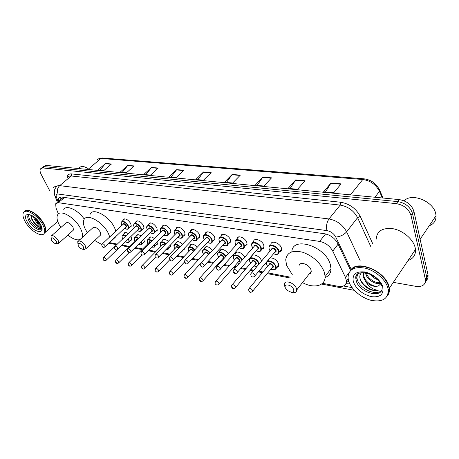 <?xml version="1.0" encoding="UTF-8"?>
<svg xmlns="http://www.w3.org/2000/svg" width="459" height="459" viewBox="0 0 459 459"><rect width="100%" height="100%" fill="white"/><g stroke="black" fill="none" stroke-linecap="round" stroke-linejoin="round"><path stroke-width="0.69" d="M123.087 220.331L123.207 219.775C125.318 218.025 127.849 219.322 130.804 223.653L131.182 226.31L129.708 227.28M135.686 222.403L135.801 221.846C137.97 219.97 140.58 221.261 143.621 225.725L143.988 228.335L142.439 229.391M148.705 224.554L148.808 223.992C151.045 221.972 153.736 223.263 156.869 227.865L157.225 230.424L155.601 231.571M162.159 226.78L162.256 226.218C164.563 224.049 167.34 225.335 170.576 230.074L170.914 232.575L169.21 233.826M176.084 229.093L176.17 228.53C176.784 225.415 183.175 228.243 184.753 232.363L185.086 234.796L183.29 236.161M191.879 229.569L190.565 230.929C191.133 227.618 197.858 230.475 199.436 234.733L199.757 237.085L197.869 238.577M206.889 231.927L205.477 233.419C205.988 229.902 213.074 232.782 214.646 237.188L214.955 239.443L212.97 241.078M220.882 236.586L220.934 236.012C221.376 232.265 228.846 235.163 230.418 239.736L230.716 241.887L228.628 243.672M236.919 239.288L236.959 238.714C237.314 234.727 245.215 237.636 246.776 242.375L247.062 244.406L244.865 246.363M253.569 242.1L253.592 241.526C253.844 237.28 262.215 240.189 263.759 245.117L264.034 247.017C263.85 248.279 263.082 248.99 261.722 249.151M270.856 245.026L270.862 244.452C270.999 239.937 279.875 242.845 281.407 247.963L281.665 249.713C281.505 251.079 280.696 251.859 279.238 252.048M136.254 236.201L136.357 235.662C137.126 234.251 138.738 234.383 141.183 236.058M143.805 239.059L144.396 241.985L142.927 242.989M149.003 238.531L149.1 237.98C149.995 236.396 151.797 236.614 154.517 238.64M162.176 240.941L162.268 240.39C163.301 238.611 165.315 238.927 168.304 241.348M175.797 243.436L175.877 242.88C177.076 240.895 179.308 241.331 182.556 244.182M123.901 233.958L124.01 233.419C124.682 232.174 126.099 232.231 128.268 233.585M130.999 236.408L131.848 239.782L130.448 240.705M189.883 246.024L189.951 245.467C191.357 243.259 193.807 243.827 197.307 247.166M204.462 248.709L204.519 248.153C206.177 245.708 208.856 246.426 212.563 250.316M220.986 249.409L219.603 250.935C221.582 248.244 224.503 249.151 228.352 253.655M236.712 252.163L235.232 253.833C235.553 250.155 242.897 252.748 244.681 257.224M251.434 256.845C251.675 252.794 259.823 255.749 261.343 260.483L261.532 261.108M268.245 260.546L268.245 260.035M269.978 257.969C273.621 257.792 276.461 259.651 278.51 263.552L278.768 265.245C278.624 266.501 277.879 267.224 276.53 267.402M63.99 197.381L61.913 198.454L56.824 202.786M322.493 283.318L338.208 286.318C343.481 287.053 346.241 285.314 346.488 281.115L345.501 277.454L332.746 251.113C329.797 245.875 325.42 242.639 319.613 241.411L58.385 202.689L55.7 203.75L55.987 207.893L58.391 213.946M109.758 242.656L117.326 244.102M122.105 245.014L129.828 246.489M135.221 247.521L142.657 248.944M148.791 250.115L155.917 251.475M162.847 252.8L169.635 254.097M177.409 255.583L183.835 256.81M192.505 258.469L198.535 259.622M208.168 261.464L213.762 262.531M218.536 263.443L219.431 263.615M224.428 264.573L229.552 265.549M234.36 266.472L236.293 266.84M241.325 267.804L245.932 268.681M250.775 269.605L253.833 270.19M258.893 271.16L262.938 271.935M267.815 272.864L290.277 277.156M157.018 241.853L157.357 244.257L155.825 245.347M170.639 244.808L170.754 246.598L169.147 247.785M184.65 247.992L184.61 249.013L182.923 250.304M198.919 251.589L197.806 252.789M49.744 190.789L41.224 174.506C39.973 172.033 39.721 170.14 40.455 168.837L42.744 167.931L396.364 203.641C403.92 205.041 408.803 208.988 411.017 215.483L425.493 279.944C425.453 284.941 422.234 287.07 415.837 286.341L393.334 282.354M42.044 167.569L44.334 166.657L397.855 201.616C405.4 203.004 410.271 206.94 412.475 213.424L426.686 276.978L426.681 280.116L425.241 282.555L426.681 280.116L426.686 276.978L412.475 213.424C410.271 206.94 405.4 203.004 397.855 201.616L44.334 166.657L41.413 168.074M350.601 270.328L337.715 243.385C334.789 238.146 330.423 234.933 324.611 233.751L61.345 197.014L58.66 198.081L58.586 201.283M346.143 283.323L349.448 283.134M348.76 281.333L346.493 281.103L348.163 278.82M60.209 199.9L60.146 197.026M43.003 166.801L45.917 165.383L399.341 199.608C406.875 200.973 411.734 204.898 413.926 211.375L428.023 274.884L428.012 278.022L426.577 280.46M271.55 177.851L263.948 186.044L255.193 185.201L262.812 177.094L271.55 177.851M305.063 180.754L297.558 189.28L288.149 188.374L295.682 179.939L305.063 180.754M341.123 183.875L333.756 192.769L323.612 191.787L331.019 182.998L341.123 183.875M183.847 170.255L176.118 177.581L168.969 176.893L176.698 169.641L183.847 170.255M158.229 168.04L150.506 175.114L143.793 174.466L151.516 167.46L158.229 168.04M134.148 165.957L126.437 172.796L120.126 172.188L127.832 165.406L134.148 165.957M111.474 163.989L103.786 170.616L97.842 170.042L105.518 163.479L111.474 163.989M240.321 175.149L232.656 183.026L224.491 182.24L232.168 174.443L240.321 175.149M211.151 172.624L203.446 180.215L195.815 179.48L203.526 171.959L211.151 172.624M197.846 179.676L203.526 171.959M226.499 182.435L232.168 174.443M99.901 170.243L105.518 163.479M122.186 172.389L127.832 165.406M145.847 174.667L151.516 167.46M171.018 177.088L176.698 169.641M325.488 191.971L331.019 182.998M290.082 188.557L295.682 179.939M257.172 185.39L262.812 177.094M25.096 211.083C28.137 207.64 39.44 215.208 43.84 223.74C45.774 227.406 46.307 230.206 45.441 232.134L44.678 233.08M28.51 210.601C34.23 212.27 39.273 216.671 43.651 223.808L44.982 226.775L45.636 229.856M44.988 232.529L44.276 233.206M24.568 211.605L28.206 210.543C34.006 212.156 39.147 216.614 43.639 223.912L44.988 226.907C45.774 229.219 45.86 231.02 45.24 232.311L44.081 233.516M42.721 224.709C44.655 228.375 45.194 231.175 44.334 233.103C42.257 238.175 29.95 230.636 25.096 221.468C23.013 217.635 22.457 214.714 23.42 212.712C25.526 207.835 37.965 215.472 42.721 224.709M41.993 228.628C38.252 229.293 34.293 226.522 30.128 220.303C28.854 217.945 28.469 216.109 28.98 214.795M40.294 224.336L37.317 221.961L34.477 217.377M41.459 227.182C39.841 226.631 38.131 224.939 36.324 222.099L34.144 218.685L33.507 216.648M31.246 215.34L31.918 219.631L34.677 223.768L38.625 227.067L41.551 227.589M40.558 224.795L36.324 222.099M52.986 188.092L54.432 186.819L56.618 186.486M79.172 168.08C80.227 166.525 82.058 166.129 84.657 166.892L87.566 168.246M84.548 166.858L87.669 168.155M41.54 227.538C38.522 228.221 31.149 220.406 31.166 215.61M39.847 223.499L35.234 218.014M38.625 227.067L34.718 223.768L31.751 219.27M38.177 222.569L34.574 217.646M56.147 241.159C56.922 242.771 56.75 243.591 55.637 243.631C54.099 243.293 52.728 242.151 51.517 240.212L51.213 239.558C51.351 236.827 52.997 237.36 56.147 241.159M51.161 238.072L51.047 236.173C52.9 234.905 55.281 236.316 58.184 240.407L58.746 243.264L57.082 243.855M72.803 230.636L73.48 230.028L72.987 227.159C70.164 223.103 67.8 221.737 65.895 223.063L51.689 235.605M60.869 227.498L59.165 224.68C57.054 220.595 56.509 217.394 57.53 215.07C59.934 208.725 75.219 217.532 80.503 228.507C82.425 232.363 82.947 235.392 82.069 237.607L82.018 237.722M79.958 239.609C76.802 240.493 72.757 238.99 67.829 235.1M63.715 209.711C65.907 204.364 77.812 209.7 84.307 219.167M83.268 246.678C84.02 248.33 83.802 249.18 82.609 249.22C80.945 248.87 79.505 247.682 78.271 245.663L78.087 245.272C78.105 242.14 79.832 242.61 83.268 246.678M77.915 243.591L77.772 241.606C79.768 240.109 82.304 241.537 85.385 245.898L85.913 248.709L83.991 249.432M99.947 235.622L100.756 234.87L100.297 232.059C97.302 227.739 94.783 226.356 92.729 227.911L78.541 240.906M87.439 232.759L85.414 229.385C83.452 225.449 82.947 222.288 83.899 219.901C86.286 212.666 103.057 221.812 108.399 233.511L109.73 236.907M109.971 242.071L106.849 245.037M101.846 244.561L94.715 240.505M90.125 214.313C92.598 207.038 109.317 216.051 114.561 227.727L115.863 231.118M116.047 236.293L113.241 239.202M293.611 289.514C294.116 291.299 293.525 292.291 291.832 292.492L287.093 290.375L285.326 287.827C283.398 282.979 292.113 284.706 293.611 289.514M284.815 286.514L284.379 284.551C284.064 279.284 294.678 282.721 296.411 288.522L296.686 289.996C296.634 291.672 295.694 292.59 293.869 292.739L291.901 292.498M309.136 274.012C310.485 273.616 311.185 272.721 311.236 271.315L310.99 269.84C309.377 264.063 298.855 260.873 299.061 266.151M309.836 273.742L309.475 273.57M292.28 274.648L286.623 265.468L285.722 259.84C286.869 252.347 292.572 249.828 302.82 252.272C313.44 256.26 320.623 262.915 324.37 272.239L325.11 276.53C325.523 286.083 313.738 288.86 302.452 282.589M291.855 251.825C292.291 235.794 325.471 246.047 330.302 264.459L331.008 268.744C330.933 273.105 328.96 276.043 325.081 277.546M404.184 200.87C411.528 192.304 433.893 201.386 435.798 214.066L436.027 215.696C436.165 220.618 433.893 223.981 429.199 225.788M350.716 270.173C356.884 259.18 385.789 271.126 388.974 286.536L389.318 288.315C389.685 291.345 389.031 293.863 387.362 295.866M376.202 239.208C376.839 230.894 382.599 227.429 393.472 228.806C403.386 230.785 413.37 239.466 415.177 247.722L415.464 249.484C415.779 255.015 413.301 258.692 408.034 260.517M389.054 288.711L387.78 294.93M350.194 270.942C352.621 267.201 357.016 265.681 363.379 266.386L371.142 268.618C380.408 273.048 386.289 279.118 388.779 286.823L389.129 288.596C389.484 291.563 388.871 294.035 387.281 296.021M387.912 288.109L388.262 289.887C388.234 298.809 382.594 302.309 371.337 300.381C361.262 297.989 351.037 289.193 348.622 280.891L348.048 277.781C348.404 269.496 354.13 266.289 365.221 268.159C375.359 270.598 385.807 279.76 387.912 288.109M381.567 290.335C376.455 296.52 359.374 288.671 357.205 279.365L356.861 277.483L357.647 273.776M380.844 283.765L378.491 285.854C374.24 287.845 364.882 282.142 363.867 276.106L364.096 272.577M361.841 272.497C360.12 273.931 359.5 275.893 359.971 278.389C361.233 283.037 364.521 286.709 369.834 289.411C373.001 290.639 375.806 290.92 378.262 290.254C373.448 289.916 369.317 287.145 365.875 281.935L363.247 276.966L363.086 275.635L363.947 272.56M380.104 282.578C375.565 283.708 367.648 278.544 366.402 273.007M380.471 283.14C376.294 285.355 366.724 279.64 365.708 273.518M375.009 277.27L373.293 276.066M377.682 279.629C374.756 278.699 372.26 276.943 370.206 274.367M378.491 285.854C374.435 287.15 370.229 285.848 365.875 281.935M365.272 266.713L371.216 268.63C377.378 271.407 382.244 275.36 385.801 280.483M378.262 290.254C372.186 291.981 361.336 284.907 359.856 277.666M371.084 284.712L368.25 282.807M61.54 198.77L60.456 196.98M347.836 279.267L348.656 281.006M64.518 197.456L58.385 202.689M325.58 233.924L319.613 241.411M338.094 244.182L332.746 251.113M349.035 272.629L345.501 277.454M67.031 178.006C67.175 175.086 68.701 173.72 71.621 173.915L340.693 202.235C349.471 203.739 355.995 208.455 360.258 216.373L372.788 243.884M42.744 167.931L45.917 165.383M425.344 279.083L428.023 274.884M411.017 215.483L413.926 211.375M396.364 203.641L399.341 199.608M351.25 269.49L335.759 237.056C333.802 233.533 330.87 231.388 326.969 230.607L58.127 194.048C56.239 193.979 55.705 195.155 56.526 197.594L54.816 195.672C53.542 191.34 55.206 188.23 55.086 188.706L56.182 187.065C56.847 185.935 58.012 185.465 59.681 185.648L71.237 175.986C69.561 175.826 68.38 176.319 67.685 177.461M58.127 194.048C56.824 190.841 57.341 188.035 59.681 185.648L328.994 218.966C336.843 220.452 342.718 224.738 346.625 231.835L357.578 217.664C353.786 210.641 347.991 206.447 340.199 205.093L71.237 175.986L71.621 173.915M335.759 237.056C340.188 236.666 343.808 234.928 346.625 231.835L360.298 260.999M370.815 246.592L357.578 217.664L360.258 216.373M326.969 230.607C326.005 226.27 326.676 222.391 328.994 218.966L340.199 205.093L340.693 202.235M56.526 197.594L58.132 201.673M343.475 285.986L352.093 287.621M321.593 284.052L354.302 290.335L352.145 287.684M60.565 199.602L59.963 198.053M87.933 169.457L100.957 158.453L102.334 157.994L364.044 178.826L362.794 179.498L100.957 158.453C99.23 158.338 97.996 158.883 97.245 160.088M379.409 189.601L379.84 190.657L379.467 191.357C375.938 184.564 370.379 180.611 362.794 179.498L350.418 194.868M382.347 197.961L379.467 191.357L374.928 197.244M210.853 172.911L203.274 172.251M183.548 170.536L176.445 169.922M157.93 168.31L151.263 167.73M133.856 166.215L127.579 165.67M111.181 164.247L105.272 163.731M240.023 175.447L231.915 174.741M271.258 178.167L262.565 177.409M304.776 181.081L295.435 180.267M340.842 184.214L330.778 183.342M40.243 224.193C42.348 228.926 41.385 227.635 41.66 228.771C40.294 232.059 32.256 227.148 29.112 221.163C27.775 218.679 27.414 216.791 28.039 215.489L28.624 214.852M40.484 224.296C46.881 235.622 33.002 232.816 27.23 221.863C20.603 210.624 34.505 212.919 40.484 224.296M382.1 286.886C383.787 299.36 359.093 293.135 356.224 280.73L355.88 278.848C355.725 276.467 356.551 274.631 358.353 273.346M382.875 287.179C383.844 294.494 379.983 297.65 371.291 296.646C362.323 294.19 356.333 289.227 353.327 281.757C352.036 274.516 355.731 271.24 364.4 271.935C372.364 273.237 381.165 280.483 382.875 287.179M122.306 238.313L122.019 235.754C122.622 234.612 123.913 234.647 125.904 235.857M128.64 238.691L129.381 241.744L128.778 242.444M125.456 241.773C128.451 243.195 129.495 242.45 128.589 239.535L128.313 239.007M125.571 236.173C122.524 234.715 121.469 235.461 122.404 238.405L122.691 238.938M127.252 240.034L126.506 240.757M103.126 259.369L103.378 257.597C104.113 256.994 105.054 257.505 106.201 259.117L106.098 260.356M104.032 259.909L103.591 259.817L104.032 259.909M123.723 237.946L124.527 237.177M134.642 240.562L134.367 238.037C135.066 236.735 136.553 236.844 138.813 238.37M141.435 241.394L141.917 243.993L141.28 244.75M138.394 244.389C141.108 245.387 142.02 244.532 141.137 241.824L141.091 241.732M138.486 238.691C135.107 236.844 133.856 237.498 134.745 240.654L135.107 241.325M115.502 262.009L115.748 260.259C116.506 259.61 117.475 260.121 118.657 261.785L118.525 263.03M116.443 262.588L115.989 262.491L116.443 262.588M137.207 239.948L136.214 240.241L116.075 259.937M136.134 240.321L136.461 239.495L137.568 239.592M147.385 242.88L147.115 240.401C147.936 238.927 149.617 239.122 152.153 240.998M151.826 241.325C148.125 239.053 146.679 239.604 147.488 242.983L147.896 243.723M128.29 264.734L128.537 263.007C129.318 262.318 130.316 262.829 131.526 264.539L131.377 265.795M129.277 265.354L128.807 265.256L129.277 265.354M150.621 242.53L149.026 242.599L128.887 262.657M154.631 244.245L154.872 246.305L157.448 243.712M148.946 242.679C148.957 241.623 149.628 241.463 150.954 242.197M151.843 247.051C154.012 247.602 154.821 246.793 154.264 244.613M160.547 245.272L160.289 242.851C161.247 241.187 163.134 241.491 165.94 243.758M165.613 244.09C161.608 241.359 159.956 241.79 160.661 245.381L161.109 246.208M141.515 267.551L141.756 265.859C142.56 265.113 143.592 265.623 144.843 267.385L144.665 268.658M142.548 268.217L142.06 268.113L142.548 268.217M164.42 245.301C163.329 244.481 162.612 244.389 162.262 245.037L142.135 265.474M168.224 247.286L168.264 248.692L170.834 246.053M162.176 245.117C162.279 243.867 163.134 243.821 164.747 244.968M165.854 249.713C167.323 249.845 167.983 249.174 167.822 247.699M174.156 247.751L173.904 245.387C175.034 243.522 177.128 243.941 180.192 246.644M179.859 246.988C175.579 243.763 173.72 244.056 174.277 247.866L174.77 248.778M155.205 270.46L155.44 268.808C156.267 268.01 157.328 268.515 158.625 270.334L158.78 271.206L158.418 271.619M156.289 271.183L155.785 271.074L156.289 271.183M178.637 248.262C177.369 247.017 176.474 246.781 175.946 247.562L155.848 268.383M182.171 250.591L182.108 251.159L184.679 248.462M175.866 247.648C176.107 246.208 177.14 246.294 178.97 247.917M180.605 252.232L181.638 251.148M188.236 250.31L187.995 248.015C189.326 245.944 191.638 246.5 194.937 249.685M194.599 250.046C190.083 246.271 188.001 246.403 188.362 250.436L188.907 251.446M169.377 273.472L169.606 271.866C170.461 271.005 171.557 271.51 172.894 273.386L173.043 274.235L172.659 274.683M170.513 274.247L169.991 274.138L170.513 274.247M193.285 251.44C191.965 249.707 190.904 249.283 190.106 250.172L170.042 271.401M190.02 250.264C190.491 248.64 191.696 248.91 193.641 251.067M202.803 252.955L202.568 250.746C204.163 248.445 206.705 249.162 210.193 252.898M209.843 253.276C207.043 248.921 200.956 248.812 202.935 253.098L203.538 254.206M204.674 252.972C205.345 251.234 206.653 251.618 208.598 254.131L208.719 254.504M208.26 255.003L208.122 254.303C206.791 252.393 205.672 251.922 204.76 252.88L184.753 274.528M184.059 276.588L184.288 275.033C185.166 274.109 186.297 274.614 187.679 276.553L187.823 277.368L187.41 277.861M185.252 277.425L184.707 277.311L185.252 277.425M217.893 255.697L217.669 253.58C219.597 251.044 222.363 251.957 225.971 256.311M225.61 256.713C223.246 251.905 215.914 251.125 218.036 255.852L218.696 257.069M219.855 255.783C220.544 253.959 221.892 254.338 223.9 256.92C224.244 257.998 223.917 258.543 222.925 258.549M223.011 258.457L223.533 257.878L223.413 257.097C222.036 255.124 220.877 254.659 219.941 255.692L200.004 277.77M199.286 279.818L199.504 278.326C200.405 277.328 201.576 277.833 203.01 279.835L203.153 280.615L202.712 281.155M200.537 280.724L199.975 280.604L200.537 280.724M221.772 259.84L222.506 260.184M233.533 258.543L233.315 256.524C233.608 252.966 240.797 255.697 242.283 259.972M241.887 260.425L241.807 260.19C240 255.055 231.456 253.552 233.683 258.704L234.406 260.041M235.587 258.704C236.299 256.793 237.687 257.16 239.759 259.817C240.091 260.896 239.753 261.446 238.737 261.464M238.823 261.366L239.38 260.735L239.265 259.995C237.837 257.958 236.637 257.493 235.674 258.606L215.828 281.132M215.082 283.163L215.288 281.74C216.218 280.667 217.428 281.166 218.92 283.237L219.052 283.978L218.587 284.569M216.39 284.144L215.81 284.018L216.39 284.144M237.561 262.806L239.277 263.42M249.748 261.487L249.541 259.587C249.748 255.789 257.401 258.578 258.842 263.024L259.088 263.988M258.595 264.573L258.337 263.202C256.575 257.987 247.711 256.432 249.903 261.664L250.7 263.127M251.899 261.728C252.634 259.725 254.074 260.087 256.214 262.818C256.529 263.902 256.174 264.459 255.135 264.487M255.221 264.39L255.812 263.69L255.709 262.996C254.217 260.89 252.978 260.437 251.991 261.63L232.248 284.626M231.479 286.628L231.68 285.291C232.633 284.132 233.889 284.632 235.438 286.772L235.565 287.466L235.071 288.114M232.856 287.695L232.248 287.563L232.856 287.695M272.044 243.069L271.734 242.765M271.562 242.914L271.894 243.241M253.942 265.887L256.965 266.495M266.576 264.545L266.57 262.026M267.241 261.223C270.661 260.299 273.581 261.94 276.008 266.151L276.255 267.735L275.205 269.439M270.948 269.089C274.545 270.345 276.06 269.427 275.492 266.335C273.782 261.033 264.579 259.415 266.736 264.74L267.614 266.335M268.836 264.877C269.588 262.772 271.068 263.127 273.289 265.933C273.593 267.023 273.214 267.586 272.158 267.626M272.244 267.522L272.875 266.759L272.772 266.117C271.223 263.936 269.938 263.489 268.922 264.774L249.312 288.252M248.52 290.231L248.703 288.981C249.685 287.736 250.987 288.229 252.599 290.444L252.72 291.092L252.198 291.798M249.96 291.385L249.335 291.247L249.96 291.385M121.457 224.818L121.17 222.133C123.138 220.498 125.514 221.714 128.302 225.788L128.663 228.278L128.027 229.007M124.515 228.249C127.671 229.804 128.79 229.035 127.866 225.948C125.772 221.232 119.145 220.182 121.555 224.904L121.853 225.461M122.909 224.468C123.471 223.063 124.596 223.47 126.277 225.685C126.707 226.78 126.466 227.303 125.565 227.251M125.646 227.171L125.99 226.844L125.846 225.845C124.728 224.216 123.775 223.728 122.995 224.388L102.432 243.804M101.841 245.921L102.105 244.108C102.856 243.482 103.814 243.993 104.979 245.645L104.859 246.948M102.311 246.368L102.759 246.46L102.311 246.368M134.039 226.884L133.764 224.239C135.795 222.489 138.239 223.705 141.108 227.893L141.458 230.343L140.781 231.147M137.195 230.412C140.402 231.956 141.561 231.17 140.666 228.06C138.589 223.275 131.744 222.19 134.143 226.981L134.481 227.612M135.56 226.574C136.145 225.117 137.298 225.518 139.025 227.784C139.444 228.892 139.192 229.42 138.268 229.374M138.354 229.293L138.721 228.938L138.584 227.951C137.436 226.276 136.455 225.788 135.646 226.494L115.071 246.265M114.463 248.394L114.721 246.603C115.502 245.926 116.488 246.443 117.682 248.141L117.538 249.455M114.962 248.876L115.427 248.967L114.962 248.876M147.046 229.024L146.777 226.425C148.871 224.543 151.395 225.759 154.344 230.074L154.689 232.478L153.966 233.356M150.305 232.656C153.564 234.176 154.763 233.373 153.897 230.24C151.843 225.386 144.763 224.267 147.155 229.127L147.534 229.839M148.636 228.76C149.244 227.234 150.432 227.635 152.199 229.959C152.612 231.072 152.342 231.606 151.401 231.571M151.487 231.485L151.889 231.095L151.751 230.125C150.563 228.398 149.559 227.916 148.722 228.674L128.153 248.812M127.516 250.941L127.774 249.18C128.572 248.457 129.593 248.967 130.826 250.723L130.993 251.687L130.654 252.048M128.044 251.469L128.526 251.561L128.044 251.469M160.489 231.238L160.237 228.697C162.388 226.666 164.993 227.876 168.04 232.334L168.367 234.675C167.891 236.161 166.37 236.27 163.823 235.014M163.863 234.968C167.174 236.471 168.413 235.651 167.581 232.501C165.556 227.566 158.229 226.413 160.604 231.347L161.029 232.145M162.153 231.02C162.79 229.431 164.012 229.827 165.825 232.208C166.227 233.327 165.946 233.866 164.988 233.843M165.074 233.751L165.498 233.321L165.366 232.38C164.144 230.596 163.106 230.114 162.245 230.929L141.688 251.446M141.028 253.58L141.28 251.853C142.106 251.073 143.156 251.584 144.43 253.391L144.591 254.338L144.229 254.734M141.59 254.148L142.083 254.246L141.59 254.148M174.403 233.528L174.156 231.049C176.376 228.863 179.062 230.068 182.212 234.664L182.533 236.947C182.051 238.519 180.49 238.674 177.851 237.412M177.891 237.366C181.259 238.846 182.544 238.003 181.741 234.836C179.75 229.833 172.165 228.634 174.523 233.642L174.994 234.532M176.147 233.356C176.801 231.697 178.063 232.093 179.928 234.538C180.318 235.656 180.02 236.207 179.039 236.19M179.13 236.098L179.589 235.628L179.458 234.71C178.195 232.868 177.122 232.386 176.239 233.264L155.704 254.177M155.022 256.306L155.268 254.625C156.117 253.781 157.202 254.292 158.521 256.156L158.676 257.074L158.286 257.516M155.612 256.925L156.129 257.029L155.612 256.925M188.804 235.892L188.563 233.493C189.085 230.389 195.396 233.086 196.888 237.085L197.198 239.288L196.326 240.447M192.419 239.85C195.85 241.308 197.175 240.441 196.412 237.257C194.444 232.174 186.589 230.929 188.93 236.024L189.452 237.01M190.628 235.783C191.311 234.05 192.614 234.44 194.53 236.947C194.909 238.072 194.593 238.634 193.589 238.623M193.681 238.525L194.174 238.009L194.054 237.119C192.746 235.22 191.632 234.744 190.72 235.691L170.237 257.006M169.526 259.134L169.761 257.499C170.639 256.587 171.764 257.097 173.123 259.025L173.278 259.914L172.859 260.396M170.151 259.805L170.685 259.909L170.151 259.805M203.721 238.347L203.486 236.029C203.957 232.73 210.601 235.45 212.092 239.587L212.391 241.704L211.473 242.977M207.474 242.421C210.956 243.855 212.339 242.966 211.605 239.764C209.677 234.601 201.535 233.315 203.859 238.485L204.439 239.575M205.638 238.301C206.338 236.488 207.68 236.867 209.654 239.443C210.021 240.573 209.694 241.141 208.667 241.141M208.759 241.044L209.293 240.476L209.172 239.621C207.818 237.659 206.67 237.183 205.73 238.204L185.304 259.937M184.564 262.055L184.793 260.483C185.7 259.501 186.859 260.006 188.27 262.003L188.414 262.858L187.972 263.386M185.224 262.789L185.78 262.898L185.224 262.789M219.184 240.883L218.96 238.669C219.356 235.157 226.373 237.894 227.859 242.186L228.146 244.205L227.171 245.605M223.08 245.089C226.626 246.489 228.054 245.582 227.36 242.363C225.478 237.114 217.027 235.783 219.327 241.038L219.97 242.243M221.192 240.912C221.915 239.007 223.303 239.38 225.34 242.031C225.696 243.167 225.346 243.746 224.302 243.752M224.388 243.654L224.962 243.029L224.847 242.209C223.435 240.183 222.254 239.713 221.284 240.809L200.933 262.984M200.164 265.09L200.388 263.581C201.317 262.519 202.517 263.024 203.985 265.084L204.123 265.904L203.653 266.484M200.87 265.887L201.444 266.002L200.87 265.887M235.22 243.522L235.002 241.417C235.324 237.682 242.736 240.43 244.217 244.876L244.492 246.787L243.465 248.325M239.277 247.854C242.886 249.226 244.36 248.296 243.712 245.06C241.87 239.73 233.103 238.341 235.369 243.683L236.081 245.014M237.326 243.626C238.078 241.629 239.5 241.991 241.612 244.716C241.95 245.858 241.583 246.443 240.516 246.46M240.608 246.357L241.216 245.668L241.107 244.899C239.644 242.8 238.416 242.341 237.418 243.522L217.17 266.145M216.373 268.234L216.579 266.799C217.537 265.658 218.782 266.157 220.309 268.291L220.44 269.066L219.936 269.703M217.118 269.106L217.715 269.226L217.118 269.106M251.865 246.253L251.652 244.28C251.882 240.298 259.731 243.058 261.2 247.676L261.464 249.455L260.379 251.142M256.088 250.729C259.76 252.066 261.291 251.107 260.683 247.86C258.887 242.438 249.782 241.004 252.025 246.431L252.806 247.9M254.074 246.443C254.843 244.349 256.323 244.699 258.503 247.504C258.83 248.652 258.446 249.243 257.35 249.271M257.442 249.168L258.09 248.411L257.987 247.688C256.461 245.513 255.187 245.066 254.166 246.34L234.038 269.433M233.212 271.498L233.407 270.15C234.394 268.917 235.679 269.41 237.269 271.625L237.395 272.348L236.861 273.048M233.998 272.451L234.618 272.571L233.998 272.451M269.152 249.094L268.945 247.258C269.06 243.023 277.397 245.777 278.842 250.58L279.095 252.221L277.953 254.074M273.553 253.718C277.293 255.009 278.883 254.028 278.315 250.775C276.576 245.261 267.115 243.763 269.318 249.289L270.185 250.895M271.47 249.38C272.262 247.172 273.788 247.51 276.048 250.396C276.364 251.555 275.957 252.152 274.838 252.192M274.93 252.083L275.624 251.257L275.52 250.585C273.931 248.336 272.612 247.894 271.567 249.266L251.578 272.847M250.723 274.889L250.907 273.639C251.916 272.313 253.253 272.789 254.911 275.084L255.032 275.756L254.464 276.525M251.555 275.928L252.203 276.054L251.555 275.928M123.207 219.775L124.119 218.926M135.801 221.846L136.776 220.911M148.808 223.992L149.863 222.971M162.256 226.218L163.393 225.094M176.17 228.53L177.386 227.291M220.934 236.012L222.449 234.371M236.959 238.714L238.582 236.913M136.357 235.662L137.27 234.773M149.1 237.98L150.082 237.01M162.268 240.39L163.318 239.323M175.877 242.88L177.002 241.715M124.01 233.419L124.865 232.604M189.951 245.467L191.162 244.194M204.519 248.153L205.816 246.758M425.493 279.944L428.167 275.75M55.264 196.808L57.421 202.281M109.408 243.299L116.701 244.699M121.48 245.617L129.203 247.097M134.596 248.135L142.032 249.564M148.171 250.74L155.297 252.111M162.222 253.443L169.01 254.745M176.784 256.237L183.21 257.47M191.879 259.14L197.909 260.299M207.543 262.146L213.142 263.219M217.916 264.137L218.811 264.309M223.808 265.273L228.932 266.254M233.74 267.178L235.674 267.551M240.705 268.515L245.318 269.404M250.155 270.334L253.213 270.919M258.279 271.894L262.324 272.669M267.201 273.604L289.669 277.919M59.796 197.123L58.66 198.081M364.044 178.826C371.451 179.859 376.719 183.807 379.84 190.657L383.053 198.03M98.599 158.837L102.334 157.994M45.441 232.134L57.731 221.399M44.334 233.103L45.24 232.311M40.151 224.026C36.674 216.889 27.006 212.873 28.039 215.489L28.854 214.806M85.167 167.03L84.657 166.892M38.074 222.466L37.317 221.961M55.637 243.631L57.444 243.907M58.746 243.264L73.48 230.028M82.609 249.22L84.433 249.495M85.913 248.709L100.756 234.87M109.856 242.415L115.926 236.643M291.832 292.492L293.869 292.739M296.686 289.996L311.236 271.315M325.11 276.53L331.008 268.744M420.111 239.237L436.027 215.696M389.318 288.315L415.464 249.484M388.262 289.887L389.129 288.596M381.716 285.584C378.21 278.774 372.702 274.493 365.192 272.738C358.118 272.325 355.014 274.362 355.88 278.848L356.861 277.483M363.086 275.635L363.706 274.769M103.688 257.304L114.561 246.85M122.811 234.997L125.41 232.512M125.422 241.807C129.771 243.66 128.824 241.887 129.381 241.744L131.951 239.242M103.264 259.656C104.009 260.936 105.048 261.073 106.379 260.064L117.068 249.73M122.335 238.376L122.662 238.973M135.221 237.211L137.815 234.681M138.354 244.435C142.64 245.685 141.2 244.194 141.917 243.993L144.493 241.445M115.645 262.324C116.351 263.615 117.412 263.747 118.829 262.714L129.266 252.439M134.676 240.625L135.078 241.354M148.033 239.495L150.632 236.919M128.44 265.078C129.197 266.415 130.287 266.541 131.693 265.451L142.181 254.934M147.414 242.949L147.861 243.758M151.786 247.108C154.31 247.326 155.343 247.057 154.872 246.305M141.676 267.924C142.468 269.313 143.581 269.433 145.004 268.28L155.687 257.361M160.581 245.353L161.075 246.242M165.774 249.799C167.736 249.69 168.562 249.323 168.264 248.692M174.959 244.297L177.558 241.623M155.371 270.873C156.238 272.313 157.374 272.428 158.78 271.206L169.778 259.731M174.196 247.831L174.736 248.818M180.416 252.433C181.615 252.106 182.183 251.681 182.108 251.159M189.125 246.827L191.713 244.096M169.555 273.925C170.484 275.423 171.649 275.526 173.043 274.235L184.547 261.98M188.276 250.402L188.867 251.486M203.779 249.444L206.366 246.655M184.254 277.093C185.241 278.647 186.434 278.739 187.823 277.368L200.285 263.787M202.849 253.058L203.498 254.246M223.057 258.406L203.153 280.615C201.644 282.027 200.422 281.946 199.487 280.369M218.966 252.152L221.542 249.312M217.939 255.812L218.656 257.115M221.726 259.892L222.454 260.242M238.869 261.314L219.052 283.978C217.423 285.429 216.172 285.36 215.294 283.771M233.579 258.664L234.365 260.087M237.515 262.864L239.202 263.506M255.267 264.332L235.565 287.466C233.97 289.032 232.684 288.975 231.703 287.3M249.799 261.619L250.66 263.179M253.89 265.945L256.81 266.679M272.29 267.465L252.72 291.092C251.044 292.75 249.719 292.71 248.749 290.966M270.896 269.152C273.994 270.925 276.731 268.75 276.255 267.735L278.768 264.682M266.627 264.688L267.568 266.386M131.297 225.765L128.663 228.278C128.313 229.58 126.919 229.58 124.475 228.284M121.819 225.495L121.486 224.876M125.691 227.13L105.157 246.644C103.981 247.797 102.919 247.653 101.978 246.213M122.019 221.336L124.676 218.834M144.092 227.784L141.458 230.343C140.77 231.68 139.335 231.715 137.155 230.452M134.447 227.647L134.068 226.953M138.4 229.253L117.854 249.122C116.678 250.327 115.593 250.189 114.607 248.715M134.676 223.367L137.339 220.825M157.322 229.867L154.689 232.478C153.989 233.912 152.514 233.981 150.265 232.69M147.494 229.873L147.075 229.098M151.533 231.439L130.993 251.687C129.828 252.949 128.721 252.823 127.671 251.297M147.764 225.472L150.426 222.879M160.989 232.179L160.524 231.319M165.12 233.706L144.591 254.338C143.07 255.468 141.94 255.347 141.194 253.965M168.367 234.675L171 232.019M161.293 227.641L163.955 225.002M174.954 234.572L174.443 233.614M179.176 236.052L158.676 257.074C157.569 258.486 156.41 258.371 155.194 256.736M182.533 236.947L185.161 234.233M175.292 229.89L177.954 227.199M199.82 236.523L197.198 239.288C196.722 240.952 195.115 241.159 192.378 239.896M189.412 237.051L188.844 235.989M193.727 238.479L173.278 259.914C172.194 261.401 171.006 261.297 169.71 259.605M189.791 232.22L192.447 229.471M215.013 238.881L212.391 241.704C211.932 243.471 210.274 243.729 207.428 242.472M204.393 239.621L203.762 238.451M208.805 240.992L188.414 262.858C187.341 264.418 186.124 264.327 184.753 262.577M204.806 234.635L207.457 231.829M230.757 241.319L228.146 244.205C227.704 246.076 225.994 246.391 223.034 245.146M219.924 242.295L219.23 240.998M224.44 243.603L204.123 265.904C203.09 267.551 201.84 267.471 200.371 265.658M220.372 237.137L223.011 234.274M247.091 243.844L244.492 246.787C244.068 248.778 242.312 249.151 239.225 247.917M236.035 245.066L235.266 243.643M240.654 246.305L220.44 269.066C218.966 270.626 217.681 270.558 216.585 268.865M264.045 246.449L261.464 249.455C261.068 251.572 259.26 252.014 256.036 250.792M252.76 247.952L251.911 246.391M257.488 249.111L237.395 272.348C236.035 274.012 234.71 273.96 233.43 272.193M281.66 249.145L279.095 252.221C278.733 254.464 276.869 254.986 273.501 253.781M270.133 250.953L269.203 249.243M274.975 252.025L255.032 275.756C253.5 277.483 252.14 277.448 250.953 275.652"/></g></svg>
